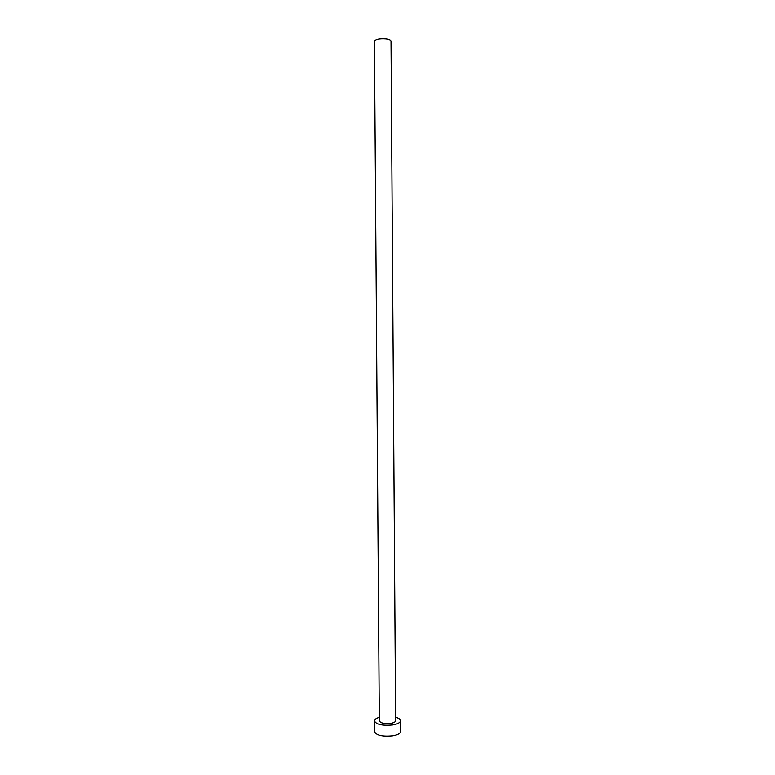 <?xml version="1.0" encoding="UTF-8"?>
<svg xmlns="http://www.w3.org/2000/svg" width="775" height="775" viewBox="0 0 775 775"><rect width="100%" height="100%" fill="white"/><g stroke="black" fill="none" stroke-linecap="round" stroke-linejoin="round"><path stroke-width="1.16" d="M386.037 38.944C389.195 39.399 390.862 40.164 391.017 41.249L395.618 720.74C395.473 721.932 393.855 722.813 390.755 723.366C384.293 723.947 380.477 723.114 379.324 720.857L374.422 41.366C375.575 39.302 379.45 38.498 386.037 38.944M379.295 717.359C376.146 718.299 374.528 719.481 374.432 720.924C376.282 724.538 382.385 725.875 392.751 724.935C397.701 724.044 400.278 722.649 400.501 720.74C400.394 719.307 398.747 718.134 395.589 717.243M374.432 720.924L374.509 731.687C376.359 735.398 382.463 736.783 392.828 735.814C397.769 734.903 400.355 733.46 400.578 731.503L400.501 720.74"/></g></svg>
